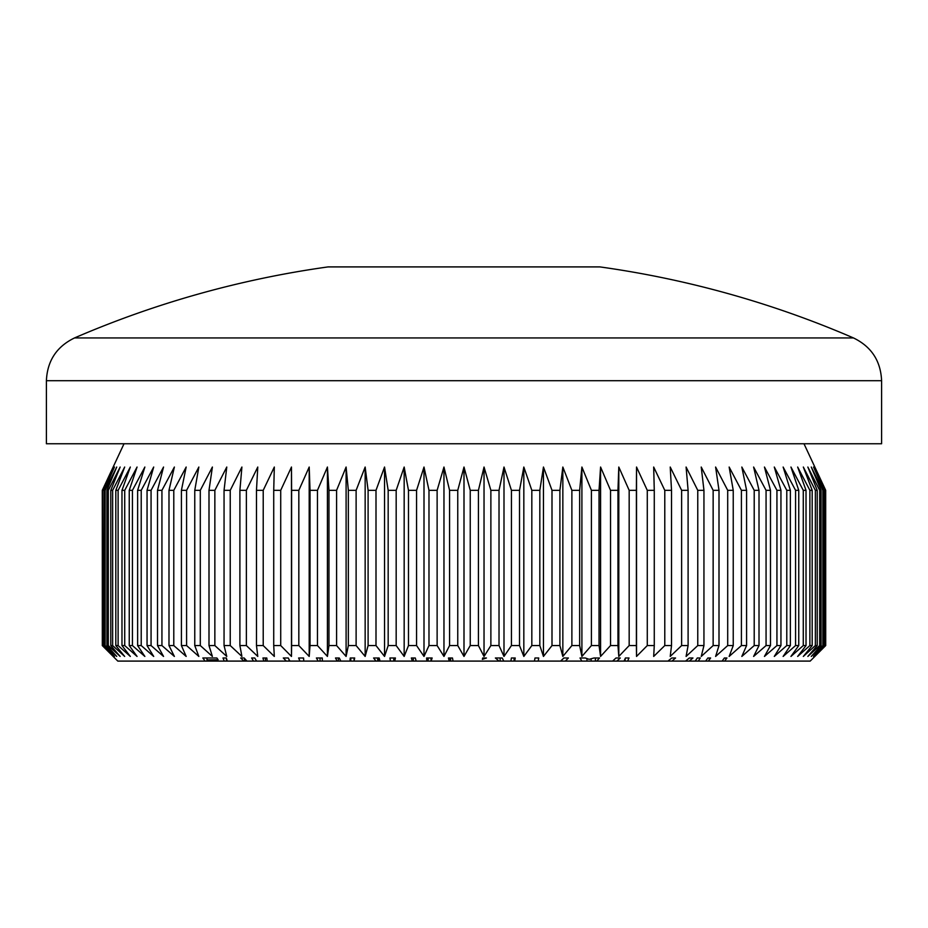 <?xml version="1.0" encoding="UTF-8"?>
<svg xmlns="http://www.w3.org/2000/svg" width="928" height="928" viewBox="0 0 928 928"><rect width="100%" height="100%" fill="white"/><g stroke="black" fill="none" stroke-linecap="round" stroke-linejoin="round"><path stroke-width="1.39" d="M853.482 337.943A982.694 982.694 0 0 0 599.906 266.904L328.094 266.904A982.694 982.694 0 0 0 74.518 337.943L853.482 337.943C871.357 346.608 880.718 360.864 881.6 380.7L46.4 380.7L46.4 443.758L881.6 443.758L881.6 380.7M449.581 490.332L449.581 645.563L443.967 656.432L437.123 645.563L437.123 490.332L443.967 467.039L449.581 490.332L457.759 490.332L464 467.039L470.241 490.332L470.241 645.563L478.419 645.563L484.033 656.432L490.877 645.563L499.02 645.563L503.997 656.432L511.432 645.563L519.518 645.563L523.833 656.432L531.825 645.563L539.829 645.563L543.46 656.432L551.998 645.563L559.897 645.563L562.844 656.432L571.88 645.563L579.652 645.563L581.902 656.432L591.414 645.563L599.036 645.563L600.578 656.432L610.531 645.563L617.967 645.563L618.802 656.432L629.172 645.563L636.399 645.563L636.527 656.432L647.28 645.563L654.275 645.563L653.683 656.432L664.784 645.563L671.524 645.563L670.225 656.432L681.628 645.563L688.1 645.563L686.094 656.432L697.763 645.563L703.946 645.563L701.232 656.432L713.145 645.563L719.003 645.563L715.604 656.432L727.703 645.563L733.236 645.563L729.153 656.432L741.414 645.563L746.588 645.563L741.832 656.432L754.209 645.563L759.011 645.563L753.617 656.432L766.064 645.563L770.484 645.563L764.452 656.432L776.933 645.563L780.947 645.563L774.3 656.432L786.782 645.563L790.378 645.563L783.139 656.432L795.574 645.563L798.753 645.563L790.946 656.432L803.277 645.563L806.026 645.563L797.674 656.432L809.889 645.563L812.186 645.563L803.323 656.432L815.364 645.563L817.22 645.563L807.859 656.432L819.691 645.563L821.094 645.563L811.269 656.432L822.869 645.563L823.797 645.563L813.554 656.432L825.328 645.563L814.703 656.432L825.711 645.563L825.688 490.332L825.711 645.563L810.19 661.096L666.814 661.096M803.984 443.758L825.711 490.332L814.703 467.039L825.328 490.332L813.554 467.039L823.797 490.332L822.869 490.332L811.269 467.039L821.094 490.332L819.691 490.332L807.859 467.039L817.22 490.332L815.364 490.332L803.323 467.039L812.186 490.332L809.889 490.332L797.674 467.039L806.026 490.332L803.277 490.332L790.946 467.039L798.753 490.332L795.574 490.332L783.139 467.039L790.378 490.332L786.782 490.332L774.3 467.039L780.947 490.332L776.933 490.332L764.452 467.039L770.484 490.332L766.064 490.332L753.617 467.039L759.011 490.332L754.209 490.332L741.832 467.039L746.588 490.332L741.414 490.332L729.153 467.039L733.236 490.332L727.703 490.332L715.604 467.039L719.003 490.332L713.145 490.332L701.232 467.039L703.946 490.332L697.763 490.332L686.094 467.039L688.1 490.332L681.628 490.332L670.225 467.039L671.524 490.332L664.784 490.332L653.683 467.039L654.275 490.332L647.28 490.332L636.527 467.039L636.399 490.332L629.172 490.332L618.802 467.039L617.967 490.332L610.531 490.332L600.578 467.039L599.036 490.332L591.414 490.332L581.902 467.039L579.652 490.332L571.88 490.332L562.844 467.039L559.897 490.332L551.998 490.332L543.46 467.039L539.829 490.332L531.825 490.332L523.833 467.039L519.518 490.332L511.432 490.332L503.997 467.039L499.02 490.332L490.877 490.332L484.033 467.039L478.419 490.332L470.241 490.332M482.722 657.987L486.458 657.987L482.363 659.344L482.722 657.987M470.241 645.563L464 656.432L457.759 645.563L449.581 645.563M500.157 657.987L500.157 661.096L499.032 661.096L495.378 657.987L502.21 657.987L503.776 661.096L431.23 661.096M510.864 661.096L511.409 657.987L515.226 657.987L514.669 661.096L503.776 661.096M534.447 661.096L534.992 657.987L538.739 657.987L538.194 661.096L514.669 661.096M560.593 661.096L563.911 657.987L568.365 657.987L565.372 661.096L538.194 661.096M581.868 661.096L580 657.987L585.336 657.987L589.141 659.332L593.966 657.987L599.511 657.987L596.785 661.096L565.372 661.096M612.608 661.096L615.995 657.987L620.287 657.987L616.923 661.096L596.785 661.096M624.022 661.096L625.426 657.987L629.01 657.987L627.618 661.096L616.923 661.096M671.942 661.096L675.561 657.987L671.826 657.987L667.94 661.096L627.618 661.096M685.583 661.096L689.33 657.987L692.961 657.987L689.249 661.096M695.246 661.096L697.288 657.987L700.292 657.987L698.25 661.096M705.628 661.096L707.878 657.987L710.616 657.987L708.354 661.096M722.135 661.096L724.385 657.987L726.926 657.987L724.664 661.096M431.021 657.987L431.021 661.096L117.81 661.096L102.289 645.563L113.297 656.432L102.672 645.563L114.446 656.432L104.203 645.563L105.131 645.563L116.731 656.432L106.906 645.563L108.309 645.563L120.141 656.432L110.78 645.563L112.636 645.563L124.677 656.432L115.814 645.563L118.111 645.563L130.326 656.432L121.974 645.563L124.723 645.563L137.054 656.432L129.247 645.563L132.426 645.563L144.861 656.432L137.622 645.563L141.218 645.563L153.7 656.432L147.053 645.563L151.067 645.563L163.548 656.432L157.516 645.563L161.936 645.563L174.383 656.432L168.989 645.563L173.791 645.563L186.168 656.432L181.412 645.563L186.586 645.563L198.847 656.432L194.764 645.563L200.297 645.563L212.396 656.432L208.997 645.563L214.855 645.563L226.768 656.432L224.054 645.563L230.237 645.563L241.906 656.432L239.9 645.563L246.372 645.563L257.775 656.432L256.476 645.563L263.216 645.563L274.317 656.432L273.725 645.563L280.72 645.563L291.473 656.432L291.601 645.563L298.828 645.563L309.198 656.432L310.033 645.563L317.469 645.563L327.422 656.432L328.964 645.563L336.586 645.563L346.098 656.432L348.348 645.563L356.12 645.563L365.156 656.432L368.103 645.563L376.002 645.563L384.54 656.432L388.171 645.563L396.175 645.563L404.167 656.432L408.482 645.563L416.568 645.563L424.003 656.432L428.98 645.563L437.123 645.563M205.088 661.096L202.826 657.987L216.85 657.987L218.15 659.762L206.967 659.947L207.802 661.096M224.263 661.096L222.998 657.987L226.316 657.987L227.325 661.096M243.82 661.096L240.723 657.987L244.134 657.987L246.976 661.096M253.506 661.096L251.639 657.987L254.724 657.987L256.604 661.096M263.749 661.096L262.949 657.987L266.8 657.987L267.171 661.096M286.311 661.096L283.295 657.987L288.237 657.987L289.919 661.096M299.918 661.096L298.619 657.987L303.56 657.987L303.514 658.81L303.514 657.987M303.56 657.987L303.804 661.096M318.153 661.096L316.402 657.987L322.271 657.987L322.399 661.096M337.142 661.096L335.495 657.987L339.254 657.987L340.854 661.096M350.772 661.096L350.772 657.987L354.067 657.987L354.067 661.096L354.682 657.987L350.227 657.987L350.065 660.04M375.968 661.096L373.59 657.987L379.146 657.987L380.028 661.096M390.456 661.096L389.911 657.987L395.421 657.987L394.736 661.096L394.736 657.987L393.762 657.987L393.762 661.096M412.38 661.096L411.324 657.987L415.28 657.987L416.208 661.096M426.81 661.096L426.59 657.987L432.146 657.987L431.16 661.096M449.164 661.096L448.456 657.987L452.47 657.987L453.061 661.096M478.419 490.332L478.419 645.563M490.877 490.332L490.877 645.563M499.02 490.332L499.02 645.563M511.432 490.332L511.432 645.563M519.518 490.332L519.518 645.563M531.825 490.332L531.825 645.563M539.829 490.332L539.829 645.563M551.998 490.332L551.998 645.563M559.897 490.332L559.897 645.563M571.88 490.332L571.88 645.563M579.652 490.332L579.652 645.563M591.414 490.332L591.414 645.563M599.036 490.332L599.036 645.563M610.531 490.332L610.531 645.563M617.967 490.332L617.967 645.563M629.172 490.332L629.172 645.563M636.399 490.332L636.399 645.563M647.28 490.332L647.28 645.563M654.275 490.332L654.275 645.563M664.784 490.332L664.784 645.563M671.524 490.332L671.524 645.563M681.628 490.332L681.628 645.563M688.1 490.332L688.1 645.563M697.763 490.332L697.763 645.563M703.946 490.332L703.946 645.563M713.145 490.332L713.145 645.563M719.003 490.332L719.003 645.563M727.703 490.332L727.703 645.563M733.236 490.332L733.236 645.563M741.414 490.332L741.414 645.563M746.588 490.332L746.588 645.563M754.209 490.332L754.209 645.563M759.011 490.332L759.011 645.563M766.064 490.332L766.064 645.563M770.484 490.332L770.484 645.563M776.933 490.332L776.933 645.563M780.947 490.332L780.947 645.563M786.782 490.332L786.782 645.563M790.378 490.332L790.378 645.563M795.574 490.332L795.574 645.563M798.753 490.332L798.753 645.563M803.277 490.332L803.277 645.563M806.026 490.332L806.026 645.563M809.889 490.332L809.889 645.563M812.186 490.332L812.186 645.563M815.364 490.332L815.364 645.563M817.22 490.332L817.22 645.563M819.691 490.332L819.691 645.563M821.094 490.332L821.094 645.563M822.869 490.332L822.869 645.563M823.797 490.332L823.797 645.563M824.864 490.332L824.864 645.563M825.328 490.332L825.328 645.563M124.016 443.758L102.289 490.332L102.312 645.563L102.289 490.332L113.297 467.039L102.672 490.332L102.672 645.563M102.672 490.332L103.136 645.563M105.131 645.563L105.131 490.332L104.203 490.332L104.203 645.563M108.309 645.563L108.309 490.332L106.906 490.332L106.906 645.563M112.636 645.563L112.636 490.332L110.78 490.332L110.78 645.563M118.111 645.563L118.111 490.332L115.814 490.332L115.814 645.563M124.723 645.563L124.723 490.332L121.974 490.332L121.974 645.563M132.426 645.563L132.426 490.332L129.247 490.332L129.247 645.563M141.218 645.563L141.218 490.332L137.622 490.332L137.622 645.563M151.067 645.563L151.067 490.332L147.053 490.332L147.053 645.563M161.936 645.563L161.936 490.332L157.516 490.332L157.516 645.563M173.791 645.563L173.791 490.332L168.989 490.332L168.989 645.563M186.586 645.563L186.586 490.332L181.412 490.332L181.412 645.563M200.297 645.563L200.297 490.332L194.764 490.332L194.764 645.563M214.855 645.563L214.855 490.332L208.997 490.332L208.997 645.563M230.237 645.563L230.237 490.332L224.054 490.332L224.054 645.563M246.372 645.563L246.372 490.332L239.9 490.332L239.9 645.563M263.216 645.563L263.216 490.332L256.476 490.332L256.476 645.563M280.72 645.563L280.72 490.332L273.725 490.332L273.725 645.563M298.828 645.563L298.828 490.332L291.601 490.332L291.601 645.563M317.469 645.563L317.469 490.332L310.033 490.332L310.033 645.563M336.586 645.563L336.586 490.332L328.964 490.332L328.964 645.563M356.12 645.563L356.12 490.332L348.348 490.332L348.348 645.563M376.002 645.563L376.002 490.332L368.103 490.332L368.103 645.563M396.175 645.563L396.175 490.332L388.171 490.332L388.171 645.563M416.568 645.563L416.568 490.332L408.482 490.332L408.482 645.563M437.123 490.332L428.98 490.332L428.98 645.563M103.136 490.332L114.446 467.039L104.203 490.332M105.131 490.332L116.731 467.039L106.906 490.332M108.309 490.332L120.141 467.039L110.78 490.332M112.636 490.332L124.677 467.039L115.814 490.332M118.111 490.332L130.326 467.039L121.974 490.332M124.723 490.332L137.054 467.039L129.247 490.332M132.426 490.332L144.861 467.039L137.622 490.332M141.218 490.332L153.7 467.039L147.053 490.332M151.067 490.332L163.548 467.039L157.516 490.332M161.936 490.332L174.383 467.039L168.989 490.332M173.791 490.332L186.168 467.039L181.412 490.332M186.586 490.332L198.847 467.039L194.764 490.332M200.297 490.332L212.396 467.039L208.997 490.332M214.855 490.332L226.768 467.039L224.054 490.332M230.237 490.332L241.906 467.039L239.9 490.332M246.372 490.332L257.775 467.039L256.476 490.332M263.216 490.332L274.317 467.039L273.725 490.332M280.72 490.332L291.473 467.039L291.601 490.332M298.828 490.332L309.198 467.039L310.033 490.332M317.469 490.332L327.422 467.039L328.964 490.332M336.586 490.332L346.098 467.039L348.348 490.332M356.12 490.332L365.156 467.039L368.103 490.332M376.002 490.332L384.54 467.039L388.171 490.332M396.175 490.332L404.167 467.039L408.482 490.332M416.568 490.332L424.003 467.039L428.98 490.332M457.759 490.332L457.759 645.563M464 467.039L464 656.432M443.967 467.039L443.967 656.432M424.003 467.039L424.003 656.432M404.167 467.039L404.167 656.432M384.54 467.039L384.54 656.432M365.156 467.039L365.156 656.432M346.098 467.039L346.098 656.432M327.422 467.039L327.422 656.432M309.198 467.039L309.198 656.432M291.473 467.039L291.473 656.432M636.527 467.039L636.527 656.432M618.802 467.039L618.802 656.432M600.578 467.039L600.578 656.432M581.902 467.039L581.902 656.432M562.844 467.039L562.844 656.432M543.46 467.039L543.46 656.432M523.833 467.039L523.833 656.432M503.997 467.039L503.997 656.432M484.033 467.039L484.033 656.432M206.967 657.987L206.967 659.947M226.467 658.648L226.467 661.096M244.563 658.416L244.563 661.096M254.724 657.987L251.639 657.987M266.8 657.987L265.385 657.987L265.385 661.096M289.002 659.402L289.002 661.096M339.254 657.987L338.349 657.987L338.349 661.096M322.19 659.17L322.19 657.987L320.067 657.987L320.067 661.096M377.684 657.987L377.684 661.096M411.661 657.987L411.661 658.741M415.837 659.68L415.837 661.096M394.748 657.987L394.748 660.829M452.47 657.987L450.614 657.987L450.614 661.096M448.665 657.987L448.665 658.636M428.121 657.987L428.121 661.096M431.218 657.987L431.218 660.724M514.1 661.096L514.1 657.987L511.409 657.987M534.992 657.987L538.495 657.987L538.495 659.483M514.901 657.987L514.901 659.68M595.393 661.096L595.393 657.987L593.966 657.987M591.124 659.112L591.124 661.096M586.972 658.984L586.972 661.096M625.124 658.648L625.124 661.096M620.287 657.987L615.995 657.987M675.561 657.987L671.826 657.987M692.961 657.987L689.33 657.987M724.385 657.987L725.8 657.987L725.8 659.541M709.328 659.75L709.328 657.987L707.878 657.987M413.32 657.987L413.32 661.096M449.604 657.987L449.604 661.096M74.518 337.943C56.643 346.608 47.282 360.864 46.4 380.7M378.253 661.096L378.253 657.987"/></g></svg>
